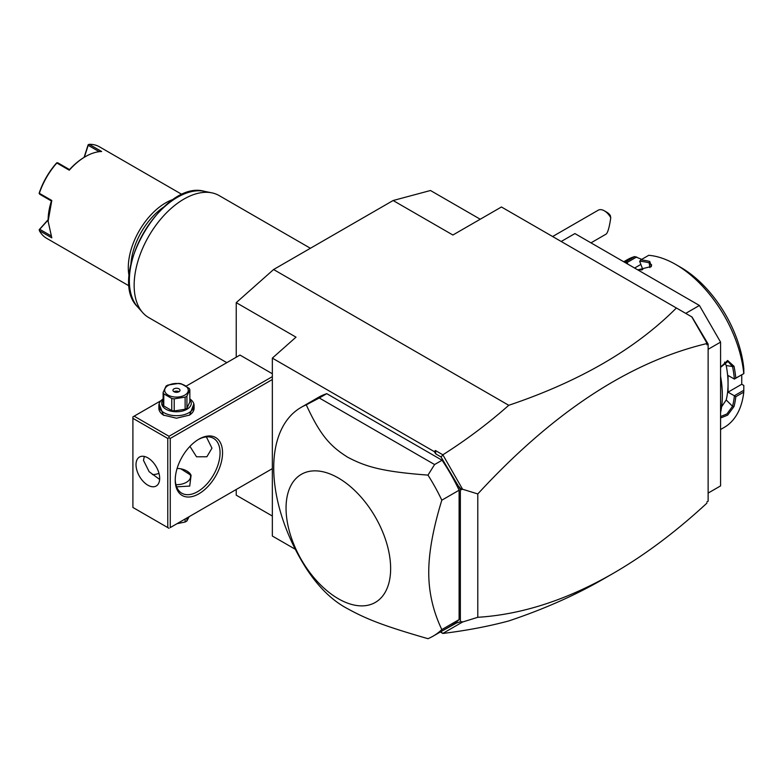 <?xml version="1.0" encoding="UTF-8"?>
<svg xmlns="http://www.w3.org/2000/svg" width="783" height="783" viewBox="0 0 783 783"><rect width="100%" height="100%" fill="white"/><g stroke="black" fill="none" stroke-linecap="round" stroke-linejoin="round"><path stroke-width="1.17" d="M236.241 357.224L236.241 302.649L273.6 269.518L393.125 200.517L430.474 190.504L480.233 219.23M272.347 516.036L236.241 495.189L236.241 489.492M440.682 631.773L456.577 622.965L460.355 621.868L460.355 489.385L440.995 456.929L435.867 453.974L435.417 450.509L442.855 454.806C466.502 439.792 488.465 423.29 508.754 405.291C579.577 381.458 635.453 349.022 676.395 307.993L501.443 206.986L452.887 235.017L393.125 200.517M508.754 405.291L273.6 269.518M440.995 631.959L442.855 633.457C466.502 630.55 488.465 626.38 508.754 620.948C543.578 609.291 574.996 595.403 603.008 579.254L613.314 573.303C644.849 555.059 676.042 531.677 706.883 503.156L706.883 503.068M676.395 307.993L692.015 317.007L708.126 344.06L708.126 501.218L706.883 501.932M685.722 313.376L699.415 305.468L720.575 342.122L720.575 485.9L708.126 493.084M561.205 241.487L574.908 233.579L699.415 305.468M708.126 349.316L720.575 342.122M743.85 390.257L734.307 395.767L728.053 392.156L741.746 384.247L743.821 385.451L743.762 392.126L735.795 396.727A96.847 55.916 60 0 1 734.023 406.504L727.632 415.147L720.575 418.005M743.762 392.126A96.847 55.916 60 0 1 724.177 427.43L720.575 429.515M720.575 412.475A96.847 55.916 -120 0 0 722.327 395.748A96.847 55.916 -120 0 0 720.575 377.014M735.795 396.727L734.307 395.767M734.376 395.914A95.79 55.299 60 0 1 732.545 406.299L726.908 413.972L720.575 416.546M728.053 392.156L728.053 383.817A86.277 49.818 60 0 1 726.203 399.966L721.603 406.778M734.023 406.504L732.545 406.299L726.203 399.966M720.575 376.251A95.79 55.299 60 0 1 722.327 394.886L722.327 395.748M720.575 367.09L727.632 360.483L734.023 366.297A96.847 55.916 60 0 1 735.795 378.12L743.85 373.579L743.821 368.773A89.8 51.844 60 0 0 680.74 267.365L675.758 264.488A96.847 55.916 60 0 1 743.762 373.52M623.738 261.776L627.34 259.692A96.847 55.916 60 0 1 634.778 256.55L641.708 259.359M624.168 262.021A96.847 55.916 60 0 1 626.811 261.15L634.778 256.55M649.753 261.473L651.378 266.465L637.763 269.871L642.794 269.421L639.662 261.356L640.768 259.907A96.847 55.916 60 0 1 649.753 261.473L649.195 262.843L651.642 264.889L650.947 266.856M675.758 264.488A96.847 55.916 60 0 0 648.735 255.307L640.768 259.907M734.023 366.297L732.545 366.532A95.79 55.299 60 0 1 734.376 379.041L735.795 378.12M724.578 362.118L726.203 365.534A86.277 49.818 60 0 1 728.053 383.817L728.053 375.478L734.376 379.041M734.307 379.089L743.85 373.579M639.701 261.258A95.79 55.299 60 0 1 649.195 262.843L649.87 267.62M625.558 262.824A95.79 55.299 60 0 1 627.046 262.383L626.811 261.15M627.79 264.116L627.046 262.383M627.154 262.471L636.706 256.961M640.856 264.429L634.602 268.04M741.746 384.247L741.746 374.793M637.861 269.881A86.277 49.818 60 0 1 642.031 269.9M720.575 367.335L727.955 361.472L732.545 366.532L726.203 365.534M442.835 633.408L462.567 622.015L477.787 617.298C521.889 614.547 567.068 599.886 613.314 573.303M440.32 631.989L442.855 633.457M236.241 302.649L296.003 337.15L272.347 358.125L272.347 536.032L295.338 549.294M272.347 373.755L239.98 355.061L186.197 386.117M272.347 358.125L434.213 451.576L435.417 450.509M442.855 454.806L462.567 489.228L477.787 493.946C553.199 412.093 629.561 361.961 706.883 343.561L705.405 340.204M691.771 316.87L706.883 343.042M440.995 456.929L442.835 455.06M435.867 453.974L434.213 451.576M433.136 636.129L450.44 626.146A132.063 76.245 -120 0 0 459.112 619.598L459.112 490.207A132.063 76.245 -120 0 0 442.062 460.238L326.756 393.663A132.063 76.245 -120 0 0 318.378 397.402L301.083 407.395A132.063 76.245 -120 0 0 273.727 467.843A132.063 76.245 -120 0 0 306.251 568.409C318.593 587.309 332.393 600.757 347.672 608.753C366.199 618.903 382.564 625.607 427.968 638.683A132.063 76.245 -120 0 0 433.136 636.129A132.063 76.245 -120 0 0 441.818 629.591L459.112 619.598M477.787 493.946L477.787 617.298M462.567 489.228L460.355 489.385M456.577 622.965L460.355 621.868M461.647 621.506L462.567 622.015M456.577 483.914L461.647 489.737M708.126 344.06L706.883 344.774L706.883 343.561M326.756 393.663L319.288 397.979L434.585 464.544L427.968 475.115A132.063 76.245 60 0 1 441.818 500.19L459.112 490.207M441.818 500.19C433.087 528.613 428.722 552.7 428.741 572.442C428.722 592.202 433.087 611.259 441.818 629.591M319.288 397.979L306.251 404.84A132.063 76.245 -120 0 0 301.083 407.395M434.585 464.544L442.062 460.238M286.049 508.177A73.954 42.693 60 0 1 338.344 477.982A73.954 42.693 60 0 1 390.639 568.566A73.954 42.693 60 0 1 338.344 598.75A73.954 42.693 60 0 1 286.049 508.177M427.968 475.115C382.564 471.66 366.199 466.971 347.672 457.213C330.436 446.32 320.56 435.867 306.251 404.84M272.347 376.633L169.011 436.297L134.147 416.164L132.904 416.889L132.904 507.462L167.768 527.585L167.768 438.451L169.011 437.736L170.254 438.451L272.347 379.51M134.147 416.164L161.044 400.642M193.861 403.901L189.555 415.088L176.478 418.21L163.402 415.088L159.096 403.901M169.011 436.297L169.011 437.736M170.254 527.585L272.347 468.645L170.254 527.585L170.254 438.451M175.235 480.145A33.454 19.311 -60 0 1 198.892 439.175A33.454 19.311 -60 0 1 222.548 452.828A33.454 19.311 -60 0 1 198.892 493.799A33.454 19.311 -60 0 1 175.235 480.145M169.011 528.31L167.768 527.585M167.768 438.451L132.904 418.328M136.017 464.691A16.727 9.66 60 0 1 139.482 457.027A16.727 9.66 60 0 1 152.372 461.51A16.727 9.66 60 0 1 159.673 478.344A16.727 9.66 60 0 1 156.208 486.008A16.727 9.66 60 0 1 143.318 481.525A16.727 9.66 60 0 1 136.017 464.691M144.307 456.44L143.485 460.375L149.152 471.709L159.634 479.441M206.369 436.894L211.968 448.16L206.878 456.753L196.533 456.802L189.946 446.369M198.256 439.547A31.692 18.303 -60 0 1 213.495 438.323A31.692 18.303 -60 0 1 220.062 452.828A31.692 18.303 -60 0 1 206.223 484.726A31.692 18.303 -60 0 1 181.803 493.212A31.692 18.303 -60 0 1 175.245 479.411M152.342 474.567A31.692 18.303 120 0 0 158.978 473.343M180.785 468.802L191.072 475.35L189.731 486.077L176.615 486.86M175.921 484.677A14.084 8.133 0 0 0 189.388 479.813A14.084 8.133 0 0 0 186.442 470.798A14.084 8.133 0 0 0 177.105 468.43M186.442 470.798L187.059 471.16A14.965 8.642 180 0 1 191.072 475.35M185.131 519.002L185.131 522.007L176.987 523.7M186.922 517.964L186.922 520.969A13.556 7.83 180 0 1 186.07 521.507A13.556 7.83 180 0 1 185.131 522.007M186.922 520.969L189.104 516.702M163.725 415.264A17.608 10.169 180 0 1 158.871 408.256L158.871 405.525A17.608 10.169 180 0 1 163.109 398.909M189.848 398.909A17.608 10.169 180 0 1 194.086 405.525A17.608 10.169 180 0 1 183.222 414.921A17.608 10.169 180 0 1 164.029 412.719A17.608 10.169 180 0 1 158.871 405.525M194.086 405.525L194.086 408.256A17.608 10.169 180 0 1 189.232 415.264M189.848 399.575A14.789 8.535 180 0 1 185.003 410.204A14.789 8.535 180 0 1 166.025 409.264A14.789 8.535 180 0 1 163.109 399.575M163.774 393.849A13.556 7.83 0 0 1 163.109 392.43L163.109 404.537A13.556 7.83 0 0 0 163.774 405.956L163.774 393.849L171.761 398.459A13.556 7.83 0 0 0 174.218 398.841L185.131 397.147A13.556 7.83 0 0 0 186.07 396.658A13.556 7.83 0 0 0 186.922 396.11L186.922 408.217A13.556 7.83 180 0 1 185.131 409.255L174.218 410.948L174.218 398.841M163.109 392.43L166.035 386.127A13.556 7.83 0 0 1 166.896 385.579A13.556 7.83 0 0 1 167.836 385.089L178.749 383.396A13.556 7.83 0 0 1 181.206 383.778L189.192 388.388A13.556 7.83 0 0 1 189.848 389.807L189.848 401.924L186.922 408.217M163.774 405.956L171.761 410.566A13.556 7.83 0 0 0 174.218 410.948M171.761 410.566L171.761 398.459M189.848 389.807L186.922 396.11M185.131 409.255L185.131 397.147M168.139 385.471A11.794 6.812 0 0 0 168.139 395.102A11.794 6.812 0 0 0 184.817 395.102A11.794 6.812 0 0 0 184.817 385.471A11.794 6.812 0 0 0 168.139 385.471M178.974 388.848A3.524 2.036 0 0 0 175.128 388.407A3.524 2.036 0 0 0 172.955 390.286A3.524 2.036 0 0 0 173.992 391.725A3.524 2.036 0 0 0 177.829 392.166A3.524 2.036 0 0 0 180.002 390.286A3.524 2.036 0 0 0 178.974 388.848M178.974 391.725A3.524 2.036 0 0 0 173.992 391.725M604.359 210.823L606.854 212.262A8.809 5.08 60 0 1 610.28 215.423L610.76 217.743A12.322 7.116 -120 0 0 607.608 213.416A12.322 7.116 -120 0 0 604.359 210.823A12.322 7.116 -120 0 0 598.202 210.216L552.622 236.525M610.76 217.743C609.458 226.835 607.96 232.257 606.248 234.029L590.969 242.857M226.816 362.666L148.731 317.585A70.431 40.667 -60 0 1 142.702 312.623A70.431 40.667 -60 0 1 134.147 285.335A70.431 40.667 -60 0 1 160.603 219.269A70.431 40.667 -60 0 1 211.86 192.843A70.431 40.667 -60 0 1 219.162 195.593L310.411 248.27M163.833 206.966A51.061 29.48 120 0 0 130.918 263.969M173.865 199.195A52.823 30.498 120 0 0 128.295 267.58A52.823 30.498 120 0 0 129.215 276.546M182.243 194.605L99.421 146.793A52.823 30.498 120 0 0 89.193 144.317L101.643 151.511A52.823 30.498 120 0 0 85.464 156.59A52.823 30.498 120 0 0 69.286 170.195L56.836 163.001A52.823 30.498 120 0 0 39.346 193.293L51.795 200.477L48.115 221.286L51.795 237.846L39.346 230.652A52.823 30.498 120 0 0 46.598 238.286L129.42 286.098M48.115 221.286L48.115 220.424A51.766 29.891 -60 0 1 51.404 200.996M51.795 200.477L51.414 200.996L39.708 194.243L39.346 193.293M84.094 157.393L88.127 144.855L89.193 144.317M99.226 151.687L88.195 145.315L88.313 144.601M85.464 156.59L84.721 157.021A51.766 29.891 120 0 0 69.54 169.598L69.286 170.195M56.836 163.001L57.834 162.844L69.54 169.598M56.953 162.707L56.415 163.167A51.766 29.891 -60 0 0 39.277 192.843L39.15 193.548M39.346 230.652L39.708 229.292L50.738 235.663M39.708 229.292L48.115 220.013M39.15 229.752L48.115 219.7M84.358 157.236L88.195 145.315M211.86 192.843L204.324 191.306A67.955 39.228 120 0 0 143.426 233.187A67.955 39.228 120 0 0 137.602 306.867L142.702 312.623M163.402 415.088L164.029 415.45M204.324 191.306C162.805 179.209 106.371 276.967 137.602 306.867"/></g></svg>
